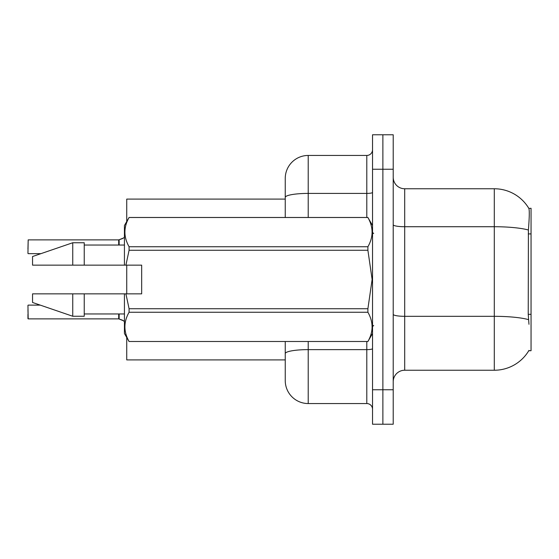 <?xml version="1.0" encoding="UTF-8"?>
<svg xmlns="http://www.w3.org/2000/svg" width="559" height="559" viewBox="0 0 559 559"><rect width="100%" height="100%" fill="white"/><g stroke="black" fill="none" stroke-linecap="round" stroke-linejoin="round"><path stroke-width="0.84" d="M404.702 370.24L494.296 370.24A40.199 40.199 0 0 0 528.975 350.374L528.772 350.717L531.05 350.717L531.05 208.283L528.856 208.43A40.199 40.199 0 0 0 494.296 188.76A40.199 40.199 0 0 1 528.772 208.283A40.199 40.199 0 0 0 494.296 188.76L404.702 188.76A11.487 11.487 0 0 1 393.215 177.273A11.487 11.487 0 0 0 404.702 188.76L404.702 370.24A11.487 11.487 0 0 0 393.215 381.727M285.244 199.095L126.732 199.095L126.732 221.539M126.732 293.859L126.732 265.141M285.244 359.905L126.732 359.905L126.732 337.461M382.88 389.77L382.88 424.225L393.215 424.225L393.215 389.77L382.88 389.77L382.88 424.225L372.539 424.225L372.539 389.77L382.88 389.77L382.88 169.23L382.88 389.77M372.539 389.77L372.539 134.775L382.88 134.775L382.88 169.23L382.88 134.775L393.215 134.775L393.215 389.77M528.975 324.297L528.234 314.319L528.402 230.008C529.394 217.521 529.548 210.324 528.856 208.43A40.199 40.199 0 0 0 494.296 188.76L494.296 226.723L404.702 226.723A11.487 1.991 0 0 1 393.215 224.732M285.244 367.948L285.244 341.528M308.219 341.528L308.219 403.549L366.795 403.549L366.795 341.528M285.244 217.472L285.244 178.419A22.975 22.975 0 0 1 308.219 155.451L366.795 155.451A5.744 5.744 0 0 0 372.539 149.707M308.219 155.451L308.219 193.414A22.975 3.99 180 0 0 285.244 197.404L285.244 191.052M308.219 403.549A22.975 22.975 0 0 1 285.244 380.581L285.244 357.606M372.539 409.293A5.744 5.744 0 0 0 366.795 403.549M123.637 320.838L118.787 318.889L122.589 320.216L124.433 321.53M27.95 249.062L28.181 239.881L118.69 239.881A0.573 0.573 0 0 0 118.787 239.881L119.144 239.748L118.787 239.881A0.573 0.573 180 0 1 118.697 239.888L118.697 245.038L118.69 239.881M122.589 238.553L119.144 239.748L123.637 237.931L119.144 239.748L123.637 237.931L119.144 239.748L119.144 245.038M141.665 278.019L141.665 265.141L124.433 265.141L124.433 225.515L129.08 217.507C123.518 227.213 123.518 236.96 129.08 246.743L367.899 246.743C373.461 237.037 373.461 227.296 367.899 217.507L129.08 217.507M140.749 265.141L141.665 265.141L141.665 293.859L125.922 293.859L129.08 308.736L367.899 308.736L372.126 279.5L367.899 250.264L129.08 250.264L125.922 265.141M367.899 308.736L367.899 312.257L129.08 312.257C123.518 321.963 123.518 331.704 129.08 341.493L367.899 341.493C373.461 331.787 373.461 322.04 367.899 312.257M125.922 293.859L124.433 293.859L124.433 333.485L129.08 341.528M129.08 308.736L129.08 312.257M124.433 293.859L84.234 293.859L84.234 316.254L72.747 316.254L72.747 293.859L32.548 293.859L32.548 302.475L72.747 316.254M84.234 293.859L72.747 293.859M32.548 293.859L47.739 293.859M372.539 225.515L367.899 217.507M367.899 246.743L367.899 250.264M129.08 341.493L367.899 341.493M129.08 246.743L129.08 250.264M72.747 242.746L72.747 265.141L32.548 265.141L32.548 256.525L72.747 242.746L84.234 242.746L84.234 265.141L124.433 265.141M72.747 265.141L84.234 265.141M118.697 318.882A0.573 0.573 180 0 1 118.787 318.889A0.573 0.573 -0 0 0 118.697 318.882L118.69 313.962L118.697 318.882L28.181 318.889L27.95 309.707M27.95 318.665L27.95 314.305M124.433 237.24L123.637 237.931M531.05 233.914L528.234 233.914M531.05 314.319L528.234 314.319M494.296 370.24L494.296 226.723A40.199 6.981 180 0 1 528.402 230.008M528.528 319.636A40.199 6.981 180 0 0 494.296 316.317L404.702 316.317A11.487 1.991 -0 0 1 393.215 314.326M393.215 169.23L372.539 169.23M372.539 348.634A5.744 0.999 0 0 1 366.795 349.627L308.219 349.627A22.975 3.99 180 0 0 285.244 353.616M308.219 217.472L308.219 193.414L366.795 193.414L366.795 155.451M366.795 217.472L366.795 193.414A5.744 0.999 0 0 0 372.539 192.415M119.144 313.962L119.144 319.028M27.95 305.347L28.181 318.889M28.181 239.881L27.95 253.423M373.685 233.557L372.539 232.404M372.539 333.485L367.899 341.528M84.234 313.962L124.433 313.962M129.08 217.472L367.899 217.472M84.234 245.038L124.433 245.038M373.685 325.443L372.539 326.596M28.181 305.116L40.248 305.116M28.181 253.653L40.919 253.653"/></g></svg>
